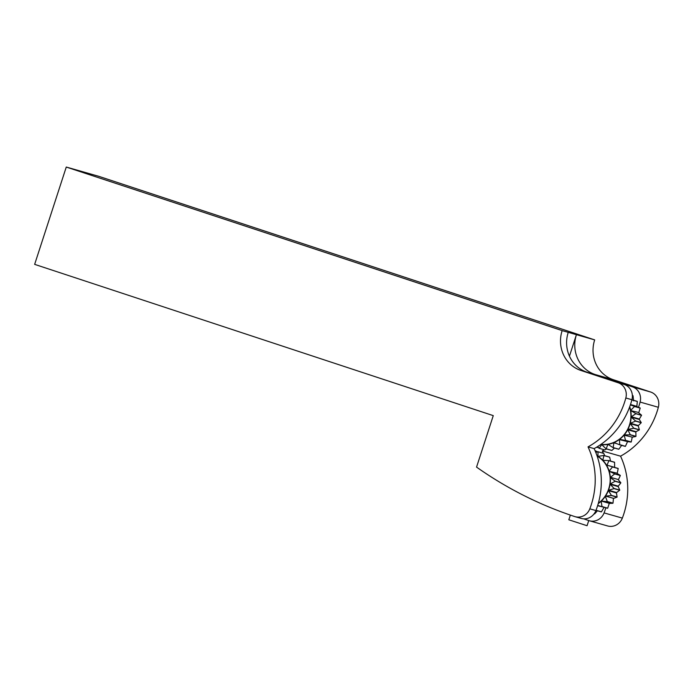 <?xml version="1.0" encoding="UTF-8"?>
<svg xmlns="http://www.w3.org/2000/svg" width="693" height="693" viewBox="0 0 693 693"><rect width="100%" height="100%" fill="white"/><g stroke="black" fill="none" stroke-linecap="round" stroke-linejoin="round"><path stroke-width="1.04" d="M598.561 456.289L597.912 456.098L598.059 451.784A31.973 30.18 -74.1 0 0 597.92 451.715L603.612 453.343A31.973 30.18 105.9 0 1 603.75 453.413L604.764 455.717M604.019 460.386L602.797 460.031L603.993 455.57A31.973 30.18 -74.1 0 0 603.872 455.466L609.563 457.094A31.973 30.18 105.9 0 1 609.684 457.189L610.524 461.07M606.869 465.445L608.904 460.706A31.973 30.18 -74.1 0 0 608.809 460.585L614.5 462.205A31.973 30.18 105.9 0 1 614.596 462.335L614.63 467.351L606.652 465.064L612.447 466.796A31.973 30.18 -74.1 0 1 612.508 466.943L618.199 468.563L617.255 473.215L609.398 471.361L617.255 473.215M612.447 466.796L618.139 468.416A31.973 30.18 105.9 0 1 618.199 468.563M617.385 473.64L620.287 475.381A31.973 30.18 105.9 0 1 620.322 475.545L618.485 479.599L610.507 477.321L618.485 479.599M618.52 480.05L620.833 482.735A31.973 30.18 105.9 0 1 620.833 482.9L618.286 486.157L610.299 483.879L610.23 484.329L618.217 486.607L618.286 486.157M618.217 486.607L619.75 490.072A31.973 30.18 105.9 0 1 619.707 490.228L616.64 492.541L608.653 490.263L608.489 490.679L616.475 492.966L616.64 492.541M616.475 492.966L617.091 497.002A31.973 30.18 105.9 0 1 617.013 497.15L613.66 498.397L605.673 496.119L613.66 498.397M613.409 498.769L612.993 503.144A31.973 30.18 105.9 0 1 612.889 503.274L609.485 503.404L601.498 501.126L609.485 503.404M609.164 503.716L607.692 508.177A31.973 30.18 105.9 0 1 607.562 508.272L601.87 506.652A31.973 30.18 -74.1 0 0 602 506.557L601.178 501.437M597.609 505.717L604.357 507.311M603.975 507.536L601.463 511.824A31.973 30.18 105.9 0 1 601.325 511.884L595.989 510.369M597.453 510.784L594.655 513.885A31.973 30.18 105.9 0 1 594.499 513.911L594.126 513.808M595.018 450.597L597.557 451.845M597.695 505.422L601.87 506.652M601.498 501.126L607.198 501.645A31.973 30.18 -74.1 0 0 607.302 501.524L605.422 496.491M605.673 496.119L611.321 495.521A31.973 30.18 -74.1 0 0 611.399 495.374L608.489 490.679M608.653 490.263L614.015 488.608A31.973 30.18 -74.1 0 0 614.059 488.452L610.23 484.329M610.299 483.879L615.141 481.28A31.973 30.18 -74.1 0 0 615.141 481.115L610.533 477.772M610.507 477.321L614.63 473.925A31.973 30.18 -74.1 0 0 614.596 473.761L609.398 471.361M609.268 470.937L612.508 466.943M608.809 460.585L603.092 460.343M603.872 455.466L598.276 456.332M597.92 451.715L595.798 452.477M620.287 475.381L614.596 473.761M620.833 482.735L615.141 481.115M619.75 490.072L614.059 488.452M617.091 497.002L611.399 495.374M612.993 503.144L607.302 501.524M607.692 508.177L602 506.557M601.463 511.824L596.023 510.273M594.655 513.885L594.17 513.747M598.059 451.784L603.75 453.413M603.993 455.57L609.684 457.189M608.904 460.706L614.596 462.335M614.63 473.925L620.322 475.545M615.141 481.28L620.833 482.9M614.015 488.608L619.707 490.228M611.321 495.521L617.013 497.15M607.198 501.645L612.889 503.274M597.782 446.483L599.038 448.284A31.973 30.18 -74.1 0 0 599.185 448.31L601.567 444.837L602.13 444.993M602 444.871L606.037 448.813A31.973 30.18 -74.1 0 0 606.193 448.804L607.813 444.577L608.766 444.845M608.237 444.508L613.019 447.626A31.973 30.18 -74.1 0 0 613.166 447.574L613.877 442.81L616.709 443.624M614.275 442.636L619.594 444.785A31.973 30.18 -74.1 0 0 619.733 444.707L619.438 439.639L627.771 441.649L619.438 439.639M619.785 439.371L625.424 440.445A31.973 30.18 -74.1 0 0 625.536 440.332L624.176 435.23L632.458 437.162L624.176 435.23M624.471 434.883L630.18 434.849A31.973 30.18 -74.1 0 0 630.266 434.71L627.867 429.816L635.853 432.094L636.061 431.696L628.075 429.417L627.867 429.816M628.075 429.417L633.61 428.283A31.973 30.18 -74.1 0 0 633.671 428.127L630.284 423.692L638.27 425.97L638.383 425.537L630.405 423.258L630.284 423.692M630.405 423.258L635.533 421.11A31.973 30.18 -74.1 0 0 635.55 420.946L631.314 417.195L639.301 419.473L639.318 419.022L631.332 416.744L631.314 417.195M631.332 416.744L635.836 413.712A31.973 30.18 -74.1 0 0 635.827 413.556L630.89 410.663L638.799 412.508L630.89 410.663M630.812 410.23L634.511 406.496A31.973 30.18 -74.1 0 0 634.467 406.341L630.353 404.92M598.579 447.635L596.491 447.271M632.362 395.469L632.926 395.634A31.973 30.18 105.9 0 1 633.038 395.746L633.601 400.849M631.903 399.809L637.239 401.334A31.973 30.18 105.9 0 1 637.326 401.472L636.858 406.332L630.483 404.521M630.379 404.842L636.858 406.332M637.032 406.739L640.159 407.969A31.973 30.18 105.9 0 1 640.202 408.125L638.799 412.508M638.877 412.941L641.519 415.176A31.973 30.18 105.9 0 1 641.527 415.341L639.318 419.022M639.301 419.473L641.242 422.574A31.973 30.18 105.9 0 1 641.224 422.73L638.383 425.537M638.27 425.97L639.362 429.755A31.973 30.18 105.9 0 1 639.301 429.903L636.061 431.696M635.853 432.094L635.957 436.33A31.973 30.18 105.9 0 1 635.871 436.469L632.458 437.162M632.163 437.508L631.228 441.961A31.973 30.18 105.9 0 1 631.115 442.073L627.771 441.649M627.416 441.917L625.424 446.327A31.973 30.18 105.9 0 1 625.285 446.405L619.594 444.785M621.864 445.088L618.858 449.203A31.973 30.18 105.9 0 1 618.71 449.246L613.019 447.626M614.509 448.05L611.884 450.424A31.973 30.18 105.9 0 1 611.728 450.433L606.037 448.813M606.531 448.951L604.876 449.939A31.973 30.18 105.9 0 1 604.729 449.904L599.038 448.284M625.424 440.445L631.115 442.073M630.18 434.849L635.871 436.469M633.61 428.283L639.301 429.903M635.533 421.11L641.224 422.73M635.836 413.712L641.527 415.341M634.511 406.496L640.202 408.125M631.877 399.922L637.326 401.472M632.362 395.556L633.038 395.746M604.876 449.939L599.185 448.31M611.884 450.424L606.193 448.804M618.858 449.203L613.166 447.574M625.424 446.327L619.733 444.707M631.228 441.961L625.536 440.332M635.957 436.33L630.266 434.71M639.362 429.755L633.671 428.127M641.242 422.574L635.55 420.946M641.519 415.176L635.827 413.556M640.159 407.969L634.467 406.341M624.211 384.476L618.113 382.735A12.795 12.076 105.9 0 1 625.831 397.99L631.929 399.731A12.795 12.076 -74.1 0 0 624.211 384.476L587.032 372.21A31.973 30.18 105.9 0 1 568.251 332.345L576.42 334.676A31.973 30.18 -74.1 0 0 595.209 374.541L632.38 386.807A12.795 12.076 105.9 0 1 640.098 402.061A76.741 72.436 105.9 0 1 638.504 407.319M618.113 382.735L580.933 370.469A31.973 30.18 105.9 0 1 562.153 330.613L568.251 332.345M595.911 510.568L589.812 508.827A12.795 12.076 105.9 0 1 575.077 516.675L581.176 518.416A12.795 12.076 -74.1 0 0 595.911 510.568A76.741 72.436 -74.1 0 0 594.135 448.622A76.741 72.436 -74.1 0 0 631.929 399.731M640.098 402.061L658.35 407.276A12.795 12.076 -74.1 0 0 650.632 392.013L632.38 386.807M575.077 516.675A12.795 12.076 105.9 0 1 574.636 516.536A415.705 392.342 -74.1 0 1 476.55 467.099L493.269 415.627L34.65 264.362L66.268 167.048L98.787 176.325L594.681 339.891A31.973 30.18 -74.1 0 0 613.461 379.755L650.632 392.013M658.35 407.276A76.741 72.436 105.9 0 1 620.556 456.167A76.741 72.436 105.9 0 1 622.34 518.104L604.079 512.898A12.795 12.076 105.9 0 1 589.345 520.746A12.795 12.076 105.9 0 1 588.903 520.608A415.705 392.342 105.9 0 1 583.653 518.832M589.345 520.746L607.605 525.952A12.795 12.076 -74.1 0 0 622.34 518.104M588.747 520.556L587.066 525.718L568.823 519.793L570.348 515.09M569.447 356.159L576.42 334.676L594.681 339.891M604.339 449.8A76.741 72.436 105.9 0 1 602.304 450.952A76.741 72.436 105.9 0 1 603.326 453.265M605.855 507.787A76.741 72.436 105.9 0 1 604.079 512.898M589.812 508.827A76.741 72.436 -74.1 0 0 588.036 446.881A76.741 72.436 -74.1 0 0 625.831 397.99M588.036 446.881L594.135 448.622M620.556 456.167L602.304 450.952M66.268 167.048L562.153 330.613M598.224 503.629A28.231 26.646 -74.1 0 0 608.965 488.868A28.231 26.646 -74.1 0 0 597.011 455.734M597.123 456.072A28.006 26.429 105.9 0 1 608.731 488.79A28.006 26.429 105.9 0 1 598.336 503.257M600.632 444.603A28.231 26.646 -74.1 0 0 629.72 406.704M629.582 407.068A28.006 26.429 105.9 0 1 600.918 444.404M580.933 370.469L587.032 372.21M595.209 374.541L613.461 379.755"/></g></svg>
